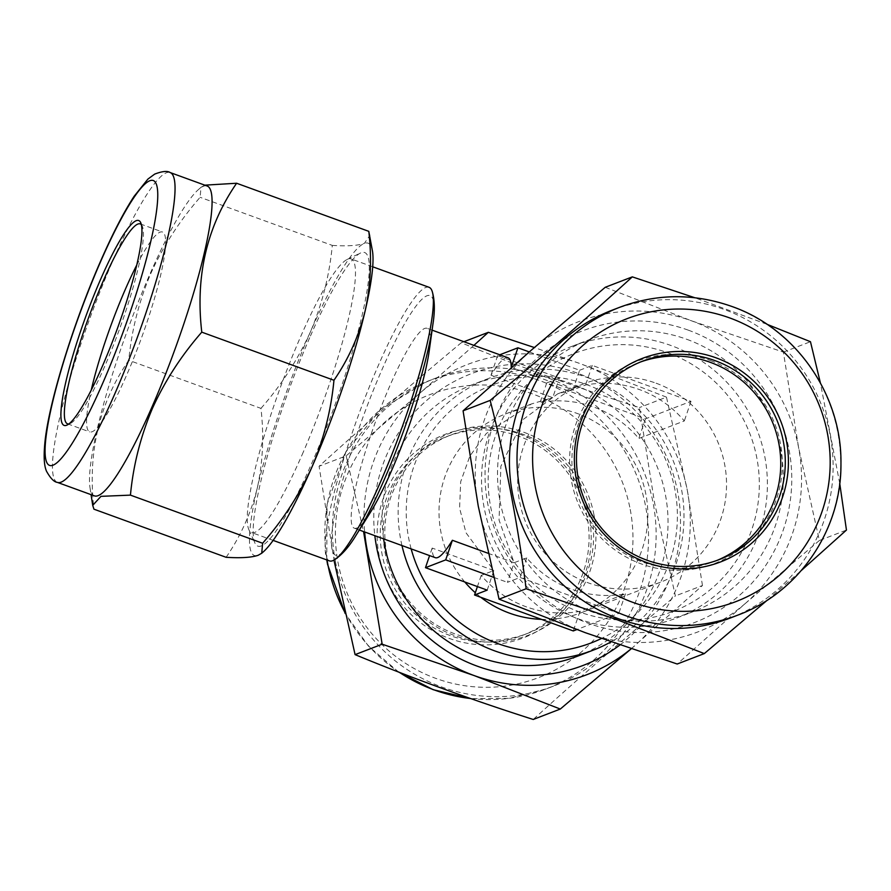 <?xml version="1.0" encoding="UTF-8"?>
<svg xmlns="http://www.w3.org/2000/svg" width="891" height="891" viewBox="0 0 891 891"><rect width="100%" height="100%" fill="white"/><g stroke="black" fill="none" stroke-linecap="round" stroke-linejoin="round"><path stroke-width="0.67" stroke-dasharray="4.46 3.34" d="M688.298 330.16A156.215 152.94 -111.1 0 1 783.423 529.532A156.215 152.94 -111.1 0 1 588.494 623.332A156.215 152.94 -111.1 0 1 493.38 423.96A156.215 152.94 -111.1 0 1 688.298 330.16M686.928 339.36A145.578 142.527 -111.1 0 1 783.312 474.881A145.578 142.527 -111.1 0 1 692.741 611.816A145.578 142.527 -111.1 0 1 593.918 612.574A145.578 142.527 -111.1 0 1 497.534 477.053A145.578 142.527 -111.1 0 1 588.105 340.106A145.578 142.527 -111.1 0 1 686.928 339.36M716.821 560.495A106.363 104.124 -111.1 0 1 714.56 561.397A106.363 104.124 -111.1 0 1 642.355 561.943A106.363 104.124 -111.1 0 1 571.933 462.93A106.363 104.124 -111.1 0 1 638.101 362.882A106.363 104.124 -111.1 0 1 640.384 362.036M612.017 310.235A164.857 161.405 -111.1 0 1 723.938 309.389A164.857 161.405 -111.1 0 1 833.085 462.863A164.857 161.405 -111.1 0 1 730.52 617.931M766.917 324.268L694.791 297.728M710.561 360.621A108.334 106.062 -111.1 0 1 776.529 498.882A108.334 106.062 -111.1 0 1 641.353 563.936A108.334 106.062 -111.1 0 1 575.386 425.675A108.334 106.062 -111.1 0 1 710.561 360.621M577.446 656.233A145.578 142.527 68.9 0 0 665.41 494.672A145.578 142.527 68.9 0 0 571.621 383.765A145.578 142.527 68.9 0 0 472.798 384.511A145.578 142.527 68.9 0 0 383.631 538.877M619.947 644.961A156.215 152.94 68.9 0 0 677.683 492.01A156.215 152.94 68.9 0 0 503.482 365.332A156.215 152.94 68.9 0 0 374.833 535.669M591.713 515.421A106.363 104.124 68.9 0 0 450.991 434.942A106.363 104.124 68.9 0 0 386.716 552.977A106.363 104.124 68.9 0 0 527.439 633.456A106.363 104.124 68.9 0 0 591.713 515.421M587.158 517.17A106.363 104.124 68.9 0 0 446.436 436.701A106.363 104.124 68.9 0 0 382.161 554.737A106.363 104.124 68.9 0 0 522.894 635.205A106.363 104.124 68.9 0 0 587.158 517.17M589.218 516.903A109.025 106.731 68.9 0 0 463.71 429.139A109.025 106.731 68.9 0 0 379.098 555.394A109.025 106.731 68.9 0 0 504.607 643.157A109.025 106.731 68.9 0 0 589.218 516.903M335.395 561.363A164.857 161.405 68.9 0 0 553.523 686.103A164.857 161.405 68.9 0 0 653.148 503.148A164.857 161.405 68.9 0 0 435.02 378.408A164.857 161.405 68.9 0 0 335.395 561.363M334.27 561.542L319.089 466.271C362.659 426.622 410.038 385.447 461.26 342.745C516.78 365.733 576.165 387.351 639.404 407.588L654.573 502.858L675.389 595.945C624.413 638.446 577.023 679.621 533.23 719.471M593.996 514.931A108.334 106.062 68.9 0 0 469.279 427.713A108.334 106.062 68.9 0 0 385.19 553.177A108.334 106.062 68.9 0 0 509.908 640.395A108.334 106.062 68.9 0 0 593.996 514.931M480.772 597.271A106.363 104.124 -111.1 0 1 475.315 592.738M464.801 581.99A106.363 104.124 -111.1 0 1 505.197 414.07A106.363 104.124 -111.1 0 1 577.401 413.524A106.363 104.124 -111.1 0 1 647.824 512.537A106.363 104.124 -111.1 0 1 581.645 612.574A106.363 104.124 -111.1 0 1 541.405 619.345M656.099 383.208A106.363 104.124 -111.1 0 1 726.521 482.22A106.363 104.124 -111.1 0 1 660.354 582.268A106.363 104.124 -111.1 0 1 588.149 582.814A106.363 104.124 -111.1 0 1 517.727 483.802A106.363 104.124 -111.1 0 1 583.895 383.754A106.363 104.124 -111.1 0 1 656.099 383.208M429.262 350.564A106.363 16.495 -70 0 0 427.079 328.311A106.363 16.495 -70 0 0 424.673 328.456A106.363 16.495 -70 0 0 372.794 429.339A106.363 16.495 -70 0 0 354.317 528.207A106.363 16.495 -70 0 0 356.723 528.062A106.363 16.495 -70 0 0 370.288 512.57M487.188 590.132L493.859 570.53L481.218 575.397A106.363 104.124 68.9 0 0 526.035 606.738A106.363 104.124 68.9 0 0 579.963 611.337L625.471 593.807A106.363 104.124 -111.1 0 1 571.554 589.207A106.363 104.124 -111.1 0 1 526.737 557.866L514.096 562.733L499.049 520.054L500.865 466.26L523.574 419.171L557.677 393.855L572.946 389.868L585.587 385.001A106.363 104.124 -111.1 0 1 639.504 389.601A106.363 104.124 -111.1 0 1 684.321 420.942L638.814 438.472A106.363 104.124 68.9 0 0 593.996 407.131A106.363 104.124 68.9 0 0 540.069 402.532L552.71 397.664L531.415 403.968L486.274 433.527L469.891 456.036L460.68 481.741L459.589 508.148L466.004 532.773L493.859 570.53L432.157 548.065A106.363 16.495 -70 0 0 435.309 557.688M508.07 357.792A106.363 16.495 -70 0 0 505.665 357.937A106.363 16.495 -70 0 0 490.997 375.2L552.71 397.664L559.392 378.051L497.679 355.598L499.795 354.774M488.079 553.266L514.096 562.733L507.413 582.346L520.066 577.479L618.8 613.409L576.833 629.581M529.265 351.934L579.618 370.266L572.946 389.868L511.49 367.504M329.447 560.896A145.578 22.576 110 0 1 354.741 425.564A145.578 22.576 110 0 1 425.753 287.481A145.578 22.576 110 0 1 429.039 287.292M401.964 545.548A145.578 142.527 -111.1 0 1 488.758 378.374A145.578 142.527 -111.1 0 1 587.581 377.617A145.578 142.527 -111.1 0 1 683.419 503.248A145.578 142.527 -111.1 0 1 611.003 641.854M577.969 618.71A145.578 142.527 68.9 0 0 676.792 617.964A145.578 142.527 68.9 0 0 767.363 481.029A145.578 142.527 68.9 0 0 670.979 345.508A145.578 142.527 68.9 0 0 572.145 346.254A145.578 142.527 68.9 0 0 481.574 483.189A145.578 142.527 68.9 0 0 577.969 618.71M302.094 454.811A145.578 22.576 -70 0 0 351.154 258.947A145.578 22.576 -70 0 0 347.869 259.136A145.578 22.576 -70 0 0 347.212 259.426A145.578 22.576 -70 0 0 300.635 336.675A145.578 22.576 -70 0 0 248.856 529.644A145.578 22.576 -70 0 0 251.574 532.551A145.578 22.576 -70 0 0 254.859 532.35A145.578 22.576 -70 0 0 302.094 454.811M310.458 335.952A156.215 24.224 110 0 1 360.432 253.055A156.215 24.224 110 0 1 362.247 314.723A156.215 24.224 110 0 1 312.017 462.719A156.215 24.224 110 0 1 254.904 543.02A156.215 24.224 110 0 1 310.458 335.952M136.746 265.072A106.363 16.495 110 0 1 162.485 232.005A106.363 16.495 110 0 1 126.633 375.111A106.363 16.495 110 0 1 89.724 431.901A106.363 16.495 110 0 1 91.261 390.035M141.379 224.688A106.363 16.495 110 0 1 142.248 226.047A106.363 16.495 110 0 1 104.414 367.025A106.363 16.495 110 0 1 70.389 423.459A106.363 16.495 110 0 1 68.852 423.949M94.401 495.864A164.857 25.561 110 0 1 89.991 487.644A164.857 25.561 110 0 1 149.966 274.049A164.857 25.561 110 0 1 198.526 189.482A164.857 25.561 110 0 1 207.18 186.019M204.83 185.161L200.998 187.31L200.119 197.301C179.581 220.812 163.098 246.295 150.668 273.771C138.84 301.86 131.545 330.695 128.783 360.265C99.101 403.2 87.485 452.84 93.945 509.184M226.125 557.298C240.637 536.193 251.039 513.049 257.321 487.856C262.89 462.329 264.104 435.844 260.963 408.379L128.783 360.265M260.963 408.379C281.289 385.202 297.772 359.708 310.413 331.909C322.152 304.187 329.447 275.352 332.298 245.404L200.119 197.301M332.298 245.404C347.089 246.328 357.759 245.66 364.33 243.399L370.021 235.191M263.123 552.019A166.194 25.772 110 0 1 258.156 555.282A166.194 25.772 110 0 1 257.321 487.856A166.194 25.772 110 0 1 310.413 331.909A166.194 25.772 110 0 1 364.33 243.399A166.194 25.772 110 0 1 372.527 251.451M579.618 370.266L592.259 365.399L690.993 401.329L645.485 418.859L546.74 382.918L559.392 378.051M546.74 382.918L540.069 402.532M645.485 418.859L638.814 438.472M592.259 365.399L585.587 385.001M690.993 401.329L684.321 420.942M497.679 355.598L490.997 375.2M432.157 548.065L429.585 555.605M579.963 611.337L573.281 630.939M625.471 593.807L618.8 613.409M481.218 575.397L477.42 586.579M493.681 577.346L507.413 582.346M526.737 557.866L520.066 577.479M463.921 341.721L461.26 342.745M473.912 345.363L420.073 392.987L346.176 455.836L319.089 466.271M346.176 455.836L363.561 531.571M631.196 648.815L702.464 585.521L675.389 595.945M702.464 585.521L687.295 490.25L666.479 397.152L639.404 407.588M666.479 397.152L580.23 363.651L534.355 347.523M631.14 648.793A166.194 162.708 68.9 0 0 634.214 646.198A166.194 162.708 68.9 0 0 687.295 490.25A166.194 162.708 68.9 0 0 580.23 363.651A166.194 162.708 68.9 0 0 420.073 392.987A166.194 162.708 68.9 0 0 364.631 531.96M767.441 600.055L801.443 570.385M839.734 483.445L820.377 382.852M605.234 287.292L691.483 320.805L783.389 352.134L798.559 447.405L819.375 540.503L846.45 530.067M819.375 540.503L745.466 603.341L677.205 664.018M783.389 352.134L810.465 341.71M745.466 603.341A166.194 162.708 -111.1 0 1 585.309 632.688A166.194 162.708 -111.1 0 1 478.244 506.088A166.194 162.708 -111.1 0 1 531.337 350.141A166.194 162.708 -111.1 0 1 691.483 320.805A166.194 162.708 -111.1 0 1 798.559 447.405A166.194 162.708 -111.1 0 1 745.466 603.341M619.613 307.317A164.857 161.405 -111.1 0 1 731.522 306.471A164.857 161.405 -111.1 0 1 840.67 459.934A164.857 161.405 -111.1 0 1 738.104 615.013M344.951 612.496A164.857 161.405 68.9 0 0 399.424 672.371M470.504 698.522A164.857 161.405 68.9 0 0 545.938 689.021A164.857 161.405 68.9 0 0 645.563 506.066A164.857 161.405 68.9 0 0 427.435 381.326A164.857 161.405 68.9 0 0 327.053 560.027M630.215 509.385A151.57 148.385 -111.1 0 1 512.581 684.923A151.57 148.385 -111.1 0 1 338.101 562.912A151.57 148.385 -111.1 0 1 455.735 387.373A151.57 148.385 -111.1 0 1 630.215 509.385M411.152 548.889A138.116 135.22 -111.1 0 1 448.875 412.299A138.116 135.22 -111.1 0 1 585.922 384.344A138.116 135.22 -111.1 0 1 677.138 507.358A138.116 135.22 -111.1 0 1 601.458 638.491M667.86 352.791A138.116 135.22 -111.1 0 1 751.959 529.054A138.116 135.22 -111.1 0 1 579.618 611.983A138.116 135.22 -111.1 0 1 495.53 435.721A138.116 135.22 -111.1 0 1 667.86 352.791M432.87 324.491A138.116 21.417 -70 0 0 426.923 295.79A138.116 21.417 -70 0 0 356.534 435.499A138.116 21.417 -70 0 0 338.68 554.982A138.116 21.417 -70 0 0 356.3 534.867M57.38 482.387A164.857 25.561 110 0 1 112.934 260.573A164.857 25.561 110 0 1 170.148 172.542M719.104 559.637L714.56 561.397M553.523 686.103L545.938 689.021L508.961 698.355L470.76 698.611M398.622 672.059L368.406 646.042L345.173 613.487M446.436 436.701L450.991 434.942M660.354 582.268L581.645 612.574M583.895 383.754L557.677 393.855M432.09 330.138L427.079 328.311M572.145 346.254L588.105 340.106M372.716 266.788L351.154 258.947M347.212 259.426L360.432 253.055M140.266 223.919L162.485 232.005M142.248 226.047L140.733 222.705M89.991 487.644L91.071 494.65M198.526 189.482L200.998 187.31M70.389 423.459L67.092 425.052M67.516 423.815L89.724 431.901M248.856 529.644L254.904 543.02M273.125 540.391L251.574 532.551M676.792 617.964L692.741 611.816M488.758 378.374L472.798 384.511M359.329 530.034L354.317 528.207M531.415 403.968L505.197 414.07M326.774 559.916L327.086 504.284L345.697 452.171L380.468 409.548L427.435 381.326L435.02 378.408M522.894 635.205L527.439 633.456M642.656 361.133L638.101 362.882"/><path stroke-width="1.34" d="M640.384 362.036A106.363 104.124 -111.1 0 1 710.305 362.336A106.363 104.124 -111.1 0 1 780.694 460.101A106.363 104.124 -111.1 0 1 716.821 560.495M714.86 360.577A106.363 104.124 -111.1 0 1 785.272 459.589A106.363 104.124 -111.1 0 1 719.104 559.637A106.363 104.124 -111.1 0 1 646.899 560.183A106.363 104.124 -111.1 0 1 576.488 461.182A106.363 104.124 -111.1 0 1 642.656 361.133A106.363 104.124 -111.1 0 1 714.86 360.577M716.208 357.892A109.025 106.731 -111.1 0 1 782.599 497.022A109.025 106.731 -111.1 0 1 646.565 562.488A109.025 106.731 -111.1 0 1 580.175 423.359A109.025 106.731 -111.1 0 1 716.208 357.892M738.104 615.013L730.52 617.931A164.857 161.405 -111.1 0 1 618.61 618.777A164.857 161.405 -111.1 0 1 509.463 465.314A164.857 161.405 -111.1 0 1 612.017 310.235L619.613 307.317C656.745 293.484 694.156 293.195 731.823 306.448C796.019 328.79 842.051 395.147 840.948 463.654C841.672 529.555 798.971 592.482 738.104 615.013A164.857 161.405 -111.1 0 1 626.195 615.859A164.857 161.405 -111.1 0 1 517.047 462.396A164.857 161.405 -111.1 0 1 619.613 307.317M694.791 297.728L632.32 276.867C588.762 316.505 541.372 357.681 490.161 400.393C505.832 461.594 517.827 524.376 526.147 588.751L618.042 620.08L704.291 653.593L767.441 600.055M383.631 538.877A145.578 142.527 68.9 0 0 384.823 546.072A145.578 142.527 68.9 0 0 478.612 656.979A145.578 142.527 68.9 0 0 577.446 656.233L593.395 650.085A145.578 142.527 -111.1 0 1 494.572 650.831A145.578 142.527 -111.1 0 1 401.964 545.548M374.833 535.669A156.215 152.94 68.9 0 0 376.603 547.174A156.215 152.94 68.9 0 0 619.947 644.961M363.561 531.571L382.161 644.204L474.057 675.534L560.305 709.047L533.23 719.471C470.281 699.335 410.907 677.728 355.086 654.629L334.27 561.542M541.405 619.345A106.363 104.124 -111.1 0 1 509.452 613.131A106.363 104.124 -111.1 0 1 480.772 597.271M475.315 592.738A106.363 104.124 -111.1 0 1 464.801 581.99M432.87 324.491A138.116 21.417 -70 0 1 356.3 534.867L370.288 512.57A106.363 16.495 -70 0 0 429.262 350.564L432.87 324.491C435.02 311.07 434.786 300.011 432.18 291.312A145.578 22.576 110 0 1 400.46 431.812A145.578 22.576 110 0 1 334.448 559.838A145.578 22.576 110 0 1 332.744 560.695A145.578 22.576 110 0 1 329.447 560.896L273.125 540.391M511.49 367.504L511.234 367.415A106.363 16.495 -70 0 0 508.07 357.792L432.09 330.138M359.329 530.034L435.309 557.688A106.363 16.495 -70 0 0 437.715 557.543A106.363 16.495 -70 0 0 452.383 540.28L488.079 553.266M372.716 266.788L429.039 287.292A145.578 22.576 110 0 1 432.18 291.312M611.003 641.854A145.578 142.527 -111.1 0 1 593.395 650.085M91.261 390.035A106.363 16.495 110 0 1 125.575 288.795A106.363 16.495 110 0 1 136.746 265.072M68.852 423.949A106.363 16.495 110 0 1 67.516 423.815A106.363 16.495 110 0 1 103.356 280.71A106.363 16.495 110 0 1 140.266 223.919A106.363 16.495 110 0 1 141.379 224.688M100.872 278.738A109.025 16.907 110 0 1 140.733 222.705A109.025 16.907 110 0 1 101.964 367.203A109.025 16.907 110 0 1 67.092 425.052A109.025 16.907 110 0 1 65.823 382.016A109.025 16.907 110 0 1 100.872 278.738M170.148 172.542L207.18 186.019A164.857 25.561 110 0 1 151.615 407.833A164.857 25.561 110 0 1 94.401 495.864L57.38 482.387C54.095 482.042 50.475 478.322 46.521 471.25C44.884 467.441 43.046 460.324 45.051 441C49.406 400.449 74.02 321.473 100.828 260.64C112.712 233.52 123.804 212.08 134.107 196.321L147.895 179.102L154.678 174.101C162.251 171.217 167.408 170.693 170.148 172.542A164.857 25.561 110 0 1 114.583 394.357A164.857 25.561 110 0 1 57.38 482.387M261.742 553.233L263.123 552.019A166.194 25.772 110 0 0 312.073 466.773A166.194 25.772 110 0 0 365.154 310.825A166.194 25.772 110 0 0 372.527 251.451L368.796 231.348C371.937 258.88 370.723 285.365 365.154 310.825C358.85 336.074 348.448 359.229 333.958 380.268C331.096 410.216 323.801 439.04 312.073 466.773C299.432 494.572 282.948 520.054 262.622 543.243L261.742 553.222L258.156 555.282C251.563 557.543 240.882 558.212 226.125 557.298L93.945 509.184L92.72 505.353L100.973 496.343L130.442 495.129C133.204 465.559 140.5 436.724 152.328 408.624C164.757 381.159 181.241 355.665 201.778 332.154C195.263 276.054 206.868 226.414 236.616 183.245L204.83 185.161M368.796 231.348L236.616 183.245M333.958 380.268L201.778 332.154M262.622 543.243L130.442 495.129M499.795 354.774L517.905 347.802L529.265 351.934M517.905 347.802L511.234 367.415M429.585 555.605L425.475 567.678L445.7 559.882L493.681 577.346M452.383 540.28L445.7 559.882M576.833 629.581L573.281 630.939L474.547 595.01L487.188 590.132L425.475 567.678M477.42 586.579L474.547 595.01M534.355 347.523L488.335 332.321L463.921 341.721M488.335 332.321L473.912 345.363M382.161 644.204L355.086 654.629M560.305 709.047L631.196 648.815M364.631 531.96A166.194 162.708 68.9 0 0 366.992 548.934A166.194 162.708 68.9 0 0 474.057 675.534A166.194 162.708 68.9 0 0 631.14 648.793M801.443 570.385L846.45 530.067L839.734 483.445M820.377 382.852L810.465 341.71L766.917 324.268M526.147 588.751L499.06 599.175L585.309 632.688L677.205 664.018L704.291 653.593M499.06 599.175L478.244 506.088L463.075 410.818L490.161 400.393M463.075 410.818L531.337 350.141L605.234 287.292L632.32 276.867M729.807 317.964A151.57 148.385 68.9 0 0 540.681 408.98A151.57 148.385 68.9 0 0 632.966 602.405A151.57 148.385 68.9 0 0 822.092 511.401A151.57 148.385 68.9 0 0 729.807 317.964M327.053 560.027A164.857 161.405 68.9 0 0 327.81 564.281A164.857 161.405 68.9 0 0 344.951 612.496M399.424 672.371A164.857 161.405 68.9 0 0 470.504 698.522M601.458 638.491A138.116 135.22 -111.1 0 1 497.69 643.547A138.116 135.22 -111.1 0 1 411.152 548.889M100.661 261.475A151.57 23.5 -70 0 0 45.073 451.692A151.57 23.5 -70 0 0 102.175 384.466A151.57 23.5 -70 0 0 157.763 194.249A151.57 23.5 -70 0 0 100.661 261.475M470.76 698.611L433.182 689.69L398.622 672.059M345.173 613.487L327.565 564.426L326.774 559.916M356.3 534.867C349.317 546.528 342.033 554.848 334.448 559.838M91.071 494.65L92.72 505.353"/></g></svg>
